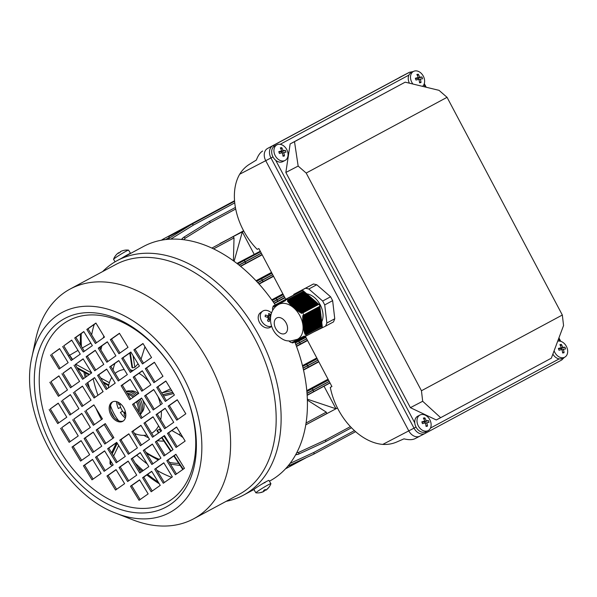 <?xml version="1.0" encoding="UTF-8"?>
<svg xmlns="http://www.w3.org/2000/svg" width="597" height="597" viewBox="0 0 597 597"><rect width="100%" height="100%" fill="white"/><g stroke="black" fill="none" stroke-linecap="round" stroke-linejoin="round"><path stroke-width="0.9" d="M94.259 324.395A104.475 70.043 -118.3 0 0 91.654 334.85M90.587 342.708A104.475 70.043 -118.3 0 0 90.535 343.282M93.184 378.729A104.475 70.043 -118.3 0 0 97.938 395.289M136.773 455.22A104.475 70.043 -118.3 0 0 147.123 463.832M156.936 470.332A104.475 70.043 -118.3 0 0 171.697 477.331M125.803 414.46A12.321 8.261 61.7 0 1 124.915 413.669L124.206 412.982A10.119 6.783 61.7 0 1 120.101 405.341A10.119 6.783 61.7 0 1 120.027 404.923A10.119 6.783 61.7 0 1 119.893 403.303M120.101 405.341L119.915 404.37A12.321 8.261 61.7 0 1 119.833 403.856A12.321 8.261 61.7 0 1 119.743 403.199M127.825 394.199A12.321 8.261 61.7 0 1 133.094 397.333M136.422 401.878A12.321 8.261 61.7 0 1 138.146 407.117A12.321 8.261 61.7 0 1 138.153 411.139M127.258 393.259A12.321 8.261 61.7 0 1 134.258 396.512M137.631 401.027A12.321 8.261 61.7 0 1 139.437 406.423A12.321 8.261 61.7 0 1 138.914 412.378M125.795 414.408L124.661 413.4A10.119 6.783 61.7 0 1 124.206 412.982M133.855 403.691A10.119 6.783 61.7 0 1 134.385 404.953M125.504 412.243L124.46 412.057L124.661 413.4M119.96 404.579A1.649 1.104 61.7 0 1 118.475 403.997A1.649 1.104 61.7 0 1 118.027 402.162M125.736 416.31A1.649 1.104 61.7 0 1 124.288 415.027A1.649 1.104 61.7 0 1 124.572 413.333M126.333 391.744A13.746 9.216 61.7 0 1 135.541 395.617M138.885 400.147A13.746 9.216 61.7 0 1 139.914 414.027M126.146 391.438A13.746 9.216 61.7 0 1 136.84 394.699M140.228 399.199A13.746 9.216 61.7 0 1 140.302 414.661M120.631 407.326L118.34 408.52A18.477 12.388 61.7 0 1 116.445 401.587M125.318 418.101A18.477 12.388 61.7 0 1 120.4 412.408L122.661 411.199M120.4 412.408L122.676 411.221M268.292 487.876L268.322 487.839A14.261 14.238 141 0 1 265.732 490.204L265.799 490.294A14.261 14.238 -39 0 0 268.396 487.936L268.404 487.928A14.298 14.298 0 0 0 270.911 483.697A8.798 0.53 148.6 0 0 270.911 483.652L268.941 480.421A8.798 0.53 148.6 0 0 268.941 480.421A8.798 0.53 148.6 0 0 261.128 484.57A8.798 0.53 148.6 0 0 253.919 489.577A8.798 0.53 148.6 0 0 253.919 489.585L255.889 492.809A8.798 0.53 148.6 0 0 255.889 492.816A8.798 0.53 148.6 0 0 255.934 492.831A14.298 14.298 0 0 0 260.852 492.532A14.261 14.238 -39 0 0 264.15 491.309L263.934 490.898A13.985 12.507 149.5 0 0 264.777 490.421A13.985 12.507 149.5 0 0 265.538 489.921M270.911 483.652L270.911 483.652A8.798 0.53 148.6 0 0 263.068 487.816A8.798 0.53 148.6 0 0 255.889 492.809M265.732 490.204L265.255 489.473A13.985 11.671 147.9 0 1 264.441 490.003A13.985 11.671 147.9 0 1 263.598 490.48L264.075 491.212A14.261 14.238 141 0 1 260.785 492.443A13.985 0.515 88.6 0 0 260.852 492.532A13.985 0.515 88.6 0 0 260.859 492.532L260.859 492.421M263.62 490.473L264.075 491.212M263.658 490.45L263.934 490.898M263.635 490.465L264.15 491.309M420.004 415.019L417.743 416.191A8.798 6.53 62.5 0 0 415.602 426.139A8.798 6.53 62.5 0 0 424.512 432.265A8.798 6.53 62.5 0 0 425.862 431.803L428.116 430.631A8.798 6.53 62.5 0 0 430.594 421.572A8.798 6.53 62.5 0 0 421.348 414.549A8.798 6.53 62.5 0 0 420.004 415.019A8.798 6.53 62.5 0 0 417.527 424.079A8.798 6.53 62.5 0 0 426.765 431.094A8.798 6.53 62.5 0 0 428.116 430.631M421.848 421.833A13.985 2.739 73.5 0 1 422.146 422.736A13.985 2.739 73.5 0 1 422.445 423.654A14.261 2.067 -18.1 0 1 425.4 422.952A14.261 9.336 79.1 0 1 426.064 426.407A13.985 3.433 1.8 0 0 427.504 426.131A14.261 9.336 -100.9 0 0 426.84 422.683A14.261 2.067 -18.1 0 1 428.997 422.392A13.985 13.119 -84.8 0 0 428.728 421.475A13.985 13.119 -84.8 0 0 428.4 420.579A14.261 2.067 161.9 0 0 426.243 420.863A14.261 9.336 -100.9 0 0 424.78 417.825A13.985 6.94 139.5 0 0 423.348 418.101A14.261 9.336 79.1 0 1 424.803 421.139A14.261 2.067 161.9 0 0 421.848 421.833M423.661 421.728L423.795 422.131L426.243 420.863M423.795 422.131L428.4 420.579M424.877 421.922L425.228 422.989M425.512 423.37L426.84 422.683M425.967 425.668L427.504 426.131M422.057 422.467L424.803 421.139M424.027 419.363L424.78 417.825M276.941 144.825L274.687 145.996A8.798 6.53 62.5 0 0 272.545 155.951A8.798 6.53 62.5 0 0 281.456 162.078A8.798 6.53 62.5 0 0 282.799 161.615L285.06 160.444A8.798 6.53 62.5 0 0 287.53 151.384A8.798 6.53 62.5 0 0 278.292 144.362A8.798 6.53 62.5 0 0 276.941 144.825A8.798 6.53 62.5 0 0 274.471 153.884A8.798 6.53 62.5 0 0 283.709 160.906A8.798 6.53 62.5 0 0 285.06 160.444M278.792 151.645A13.985 2.739 73.5 0 1 279.09 152.548A13.985 2.739 73.5 0 1 279.389 153.466A14.261 2.067 -18.1 0 1 282.344 152.765A14.261 9.336 79.1 0 1 283.008 156.213A13.985 3.433 1.8 0 0 284.441 155.936A14.261 9.336 -100.9 0 0 283.776 152.489A14.261 2.067 -18.1 0 1 285.941 152.205A13.985 13.119 -84.8 0 0 285.672 151.287A13.985 13.119 -84.8 0 0 285.344 150.384A14.261 2.067 161.9 0 0 283.179 150.668A14.261 9.336 -100.9 0 0 281.724 147.638A13.985 6.94 139.5 0 0 280.284 147.914A14.261 9.336 79.1 0 1 281.747 150.944A14.261 2.067 161.9 0 0 278.792 151.645M280.605 151.541L280.739 151.944L283.179 150.668M280.739 151.944L285.344 150.384M281.821 151.735L282.172 152.802M282.456 153.183L283.776 152.489M282.911 155.474L284.441 155.936M279 152.272L281.747 150.944M280.971 149.168L281.724 147.638M159.265 483.749A128.668 86.259 61.7 0 1 146.825 474.936M142.317 471.212A128.668 86.259 61.7 0 1 137.608 467.011M112.923 438.325A128.668 86.259 61.7 0 1 104.236 424.534M101.497 419.579A128.668 86.259 61.7 0 1 95.871 408.132M86.864 383.759A128.668 86.259 61.7 0 1 86.729 383.281M85.17 377.483A128.668 86.259 61.7 0 1 83.916 372.118M80.453 344.85A128.668 86.259 61.7 0 1 80.513 334.066M158.332 482.227A131.422 88.102 61.7 0 1 147.668 474.339M143.22 470.578A131.422 88.102 61.7 0 1 135.213 463.078M110.796 432.616A131.422 88.102 61.7 0 1 105.9 424.586M89.669 388.363A131.422 88.102 61.7 0 1 87.849 382.49M86.266 376.714A131.422 88.102 61.7 0 1 85.341 372.901M81.431 346.461A131.422 88.102 61.7 0 1 81.237 333.566M102.654 271.56A133.183 89.289 61.7 0 1 111.109 264.381A133.183 89.289 61.7 0 1 117.243 260.59A133.183 89.289 61.7 0 1 256.337 330.925A133.183 89.289 61.7 0 1 249.501 491.413A133.183 89.289 61.7 0 1 243.367 495.204A133.183 89.289 61.7 0 1 226.166 501.331M267.12 481.145L261.382 484.413M117.243 260.59L143.549 246.449A133.183 89.289 61.7 0 1 275.277 304.91M294.784 341.917A133.183 89.289 61.7 0 1 275.807 477.272A133.183 89.289 61.7 0 1 269.672 481.063L269.419 481.197M32.044 356.513L35.626 339.603A130.43 87.446 61.7 0 1 64.095 292.769A130.43 87.446 61.7 0 1 70.103 289.06L115.676 264.561A130.43 87.446 61.7 0 1 251.897 333.439A130.43 87.446 61.7 0 1 245.195 490.615A130.43 87.446 61.7 0 1 239.188 494.331L193.622 518.823A130.43 87.446 61.7 0 1 132.437 519.696L116.363 513.368C62.543 494.137 18.395 412.005 32.044 356.513A113.602 76.162 61.7 0 1 56.842 315.716A113.602 76.162 61.7 0 1 178.384 368.536A113.602 76.162 61.7 0 1 174.884 509.368A113.602 76.162 61.7 0 1 116.363 513.368M70.103 289.06A130.43 87.446 61.7 0 1 206.331 357.939A130.43 87.446 61.7 0 1 199.629 515.114A130.43 87.446 61.7 0 1 193.622 518.823M171.197 499.779A103.378 69.304 61.7 0 1 60.588 451.72A103.378 69.304 61.7 0 1 63.782 323.559A103.378 69.304 61.7 0 1 174.391 371.618A103.378 69.304 61.7 0 1 171.197 499.779M123.251 421.004A11 7.373 61.7 0 1 112.146 414.542A11 7.373 61.7 0 1 112.878 401.714M123.198 421.042A11 7.373 61.7 0 1 122.698 421.355A11 7.373 61.7 0 1 111.206 415.549A11 7.373 61.7 0 1 111.773 402.296A11 7.373 61.7 0 1 112.281 401.982A11 7.373 61.7 0 1 123.766 407.788A11 7.373 61.7 0 1 123.198 421.042M60.148 368.304L51.655 354.379L59.67 348.745M72.252 359.79L63.76 345.857L71.774 340.223M59.469 395.572L50.976 381.647L58.991 376.013M71.573 387.057L63.088 373.125L71.095 367.491M83.677 378.535L75.192 364.61L83.199 358.969M58.79 422.848L50.297 408.915L58.312 403.281M70.894 414.325L62.409 400.393L70.416 394.759M82.998 405.803L74.513 391.878L82.52 386.237M95.11 397.281L86.617 383.356L94.632 377.714M70.215 441.593L61.73 427.661L69.737 422.027M82.326 433.071L73.834 419.146L81.849 413.505M94.43 424.549L85.938 410.624L93.953 404.982M93.072 479.085L84.58 465.16L92.595 459.518M81.647 460.339L73.155 446.414L81.17 440.773M116.609 489.309L108.117 475.384L116.131 469.749M105.176 470.563L96.692 456.638L104.699 450.996M93.751 451.817L85.259 437.892L93.274 432.25M140.138 499.54L131.653 485.615L139.661 479.973M128.713 480.794L120.221 466.861L128.236 461.227M117.281 462.041L108.796 448.116L116.803 442.481M105.856 443.295L97.371 429.37L105.378 423.728M152.242 491.018L143.758 477.093L151.765 471.451M140.817 472.272L132.333 458.347L140.34 452.705M129.392 453.526L120.9 439.593L128.915 433.959M176.458 473.973L167.966 460.048L175.981 454.414M164.354 482.495L155.862 468.57L163.876 462.929M177.137 446.705L168.645 432.78L176.66 427.139M165.033 455.227L156.541 441.302L164.556 435.661M152.922 463.75L144.437 449.825L152.444 444.183M177.816 419.437L169.324 405.512L177.339 399.871M165.712 427.959L157.22 414.034L165.235 408.393M153.601 436.482L145.116 422.557L153.123 416.915M141.496 445.004L133.004 431.079L141.019 425.437M143.534 363.2L135.041 349.267L143.056 343.633M154.959 381.946L146.474 368.021L154.481 362.379M166.391 400.691L157.899 386.766L165.906 381.125M119.997 352.969L111.512 339.044L119.519 333.402M131.43 371.715L122.937 357.79L130.952 352.155M142.855 390.468L134.362 376.535L142.377 370.901M96.468 342.745L87.975 328.82L95.99 323.178M107.893 361.491L99.4 347.566L107.415 341.924M119.318 380.237L110.833 366.312L118.84 360.67M130.75 398.99L122.258 385.058L130.273 379.423M84.356 351.267L75.871 337.342L83.879 331.701M154.28 409.214L145.795 395.289L153.802 389.647M95.789 370.013L87.296 356.088L95.311 350.446M142.176 417.736L133.683 403.811L141.698 398.169M107.214 388.759L98.721 374.834L106.736 369.192M50.506 354.999L59.081 369.058L68.155 362.67L59.588 348.611L51.655 354.379M62.61 346.476L71.185 360.536L80.267 354.148L71.692 340.089L63.76 345.857M49.827 382.267L58.402 396.326L67.476 389.938L58.909 375.879L50.976 381.647M61.931 373.744L70.506 387.804L79.588 381.416L71.013 367.356L63.088 373.125M74.043 365.222L82.61 379.289L91.692 372.894L83.117 358.834L75.192 364.61M49.148 409.535L57.722 423.594L66.797 417.206L58.23 403.147L50.297 408.915M61.26 401.012L69.827 415.072L78.908 408.684L70.334 394.624L62.409 400.393M73.364 392.49L81.931 406.557L91.013 400.162L82.446 386.102L74.513 391.878M85.468 383.975L94.042 398.035L103.117 391.639L94.55 377.58L86.617 383.356M60.581 428.28L69.148 442.34L78.229 435.952L69.655 421.892L61.73 427.661M72.685 419.758L81.252 433.825L90.334 427.43L81.767 413.37L73.834 419.146M84.789 411.243L93.363 425.303L102.438 418.907L93.871 404.848L85.938 410.624M92.005 479.839L101.08 473.451L92.513 459.384L83.431 465.779L92.005 479.839M80.573 461.093L89.654 454.698L81.088 440.638L72.006 447.034L80.573 461.093M115.534 490.062L124.616 483.674L116.049 469.615L106.967 476.003L115.534 490.062M104.109 471.317L113.191 464.929L104.617 450.869L95.542 457.257L104.109 471.317M92.684 452.571L101.759 446.175L93.192 432.116L84.11 438.511L92.684 452.571M139.071 500.293L148.153 493.898L139.579 479.839L130.497 486.227L139.071 500.293M127.646 481.54L136.72 475.152L128.154 461.093L119.072 467.481L127.646 481.54M116.214 462.794L125.295 456.406L116.728 442.347L107.647 448.735L116.214 462.794M104.788 444.049L113.87 437.661L105.296 423.594L96.214 429.989L104.788 444.049M151.175 491.771L160.257 485.376L151.683 471.317L142.608 477.712L151.175 491.771M139.75 473.025L148.832 466.63L140.258 452.571L131.176 458.959L139.75 473.025M128.325 454.272L137.4 447.884L128.833 433.825L119.751 440.213L128.325 454.272M184.473 468.339L175.899 454.28L166.817 460.668L175.391 474.727L184.473 468.339M172.361 476.861L163.794 462.794L154.713 469.19L163.287 483.249L172.361 476.861M185.145 441.071L176.578 427.012L167.496 433.4L176.07 447.459L185.145 441.071M173.04 449.593L164.474 435.526L155.392 441.922L163.959 455.981L173.04 449.593M160.936 458.108L152.362 444.049L143.287 450.444L151.854 464.503L160.936 458.108M185.824 413.803L177.257 399.744L168.175 406.132L176.749 420.191L185.824 413.803M173.72 422.325L165.153 408.258L156.071 414.654L164.638 428.713L173.72 422.325M161.615 430.84L153.041 416.781L143.967 423.176L152.534 437.235L161.615 430.84M149.511 439.362L140.937 425.303L131.855 431.691L140.429 445.758L149.511 439.362M142.974 343.499L133.892 349.887L142.467 363.946L151.541 357.558L142.974 343.499M154.399 362.245L145.325 368.633L153.892 382.699L162.974 376.304L154.399 362.245M174.399 395.05L165.832 380.99L156.75 387.386L165.317 401.445L174.399 395.05M119.437 333.275L110.363 339.663L118.93 353.722L128.012 347.335L119.437 333.275M130.87 352.021L121.788 358.409L130.355 372.468L139.437 366.08L130.87 352.021M142.295 370.767L133.213 377.155L141.787 391.214L150.862 384.826L142.295 370.767M95.908 323.044L86.826 329.44L95.393 343.499L104.475 337.104L95.908 323.044M107.333 341.79L98.251 348.185L106.826 362.245L115.9 355.857L107.333 341.79M118.758 360.543L109.684 366.931L118.251 380.99L127.333 374.603L118.758 360.543M130.191 379.289L121.109 385.677L129.676 399.736L138.758 393.348L130.191 379.289M83.796 331.566L74.722 337.954L83.289 352.021L92.371 345.626L83.796 331.566M162.294 403.572L153.72 389.513L144.646 395.908L153.213 409.967L162.294 403.572M95.229 350.312L86.147 356.707L94.722 370.767L103.796 364.371L95.229 350.312M150.19 412.094L141.616 398.035L132.534 404.423L141.108 418.49L150.19 412.094M106.654 369.058L97.572 375.453L106.147 389.513L115.228 383.125L106.654 369.058M98.721 374.834L97.572 375.453M133.683 403.811L132.534 404.423M87.296 356.088L86.147 356.707M145.795 395.289L144.646 395.908M75.871 337.342L74.722 337.954M122.258 385.058L121.109 385.677M110.833 366.312L109.684 366.931M99.4 347.566L98.251 348.185M87.975 328.82L86.826 329.44M134.362 376.535L133.213 377.155M122.937 357.79L121.788 358.409M111.512 339.044L110.363 339.663M157.899 386.766L156.75 387.386M146.474 368.021L145.325 368.633M135.041 349.267L133.892 349.887M133.004 431.079L131.855 431.691M145.116 422.557L143.967 423.176M157.22 414.034L156.071 414.654M169.324 405.512L168.175 406.132M144.437 449.825L143.287 450.444M156.541 441.302L155.392 441.922M168.645 432.78L167.496 433.4M155.862 468.57L154.713 469.19M167.966 460.048L166.817 460.668M120.9 439.593L119.751 440.213M132.333 458.347L131.176 458.959M143.758 477.093L142.608 477.712M97.371 429.37L96.214 429.989M108.796 448.116L107.647 448.735M120.221 466.861L119.072 467.481M131.653 485.615L130.497 486.227M85.259 437.892L84.11 438.511M96.692 456.638L95.542 457.257M108.117 475.384L106.967 476.003M73.155 446.414L72.006 447.034M84.58 465.16L83.431 465.779M552.859 354.118A8.798 6.53 62.5 0 0 561.076 358.857A8.798 6.53 62.5 0 0 562.419 358.394L564.672 357.222A8.798 6.53 62.5 0 0 567.15 348.163A8.798 6.53 62.5 0 0 557.911 341.141A8.798 6.53 62.5 0 0 557.702 341.185M554.12 350.76A8.798 6.53 62.5 0 0 563.329 357.685A8.798 6.53 62.5 0 0 564.672 357.222M558.404 348.424A13.985 2.739 73.5 0 1 558.71 349.327A13.985 2.739 73.5 0 1 559.001 350.245A14.261 2.067 -18.1 0 1 561.956 349.543A14.261 9.336 79.1 0 1 562.628 352.991A13.985 3.433 1.8 0 0 564.061 352.715A14.261 9.336 -100.9 0 0 563.396 349.267A14.261 2.067 -18.1 0 1 565.56 348.984A13.985 13.119 -84.8 0 0 565.292 348.066A13.985 13.119 -84.8 0 0 564.963 347.163A14.261 2.067 161.9 0 0 562.799 347.447A14.261 9.336 -100.9 0 0 561.344 344.417A13.985 6.94 139.5 0 0 559.904 344.685A14.261 9.336 79.1 0 1 561.367 347.723A14.261 2.067 161.9 0 0 558.404 348.424M560.225 348.32L560.352 348.723L562.799 347.447M560.352 348.723L564.963 347.163M561.434 348.514L561.784 349.581M562.068 349.961L563.396 349.267M562.531 352.252L564.061 352.715M558.62 349.051L561.367 347.723M560.59 345.947L561.344 344.417M419.758 436.213L414.952 438.705C412.34 439.952 408.684 439.996 403.975 438.847L396.818 441.967C392.475 443.869 387.789 444.683 382.752 444.407A56.088 37.604 61.7 0 1 330.305 387.386L331.925 386.543L305.38 336.402M382.752 444.407L408.788 430.87A9.895 7.343 62.5 0 0 419.825 436.176A9.895 7.343 -117.5 0 1 408.788 430.87L265.732 160.683A9.895 7.343 -117.5 0 1 267.568 148.459L404.132 75.05A9.895 7.343 -117.5 0 1 404.199 75.013A9.895 7.343 62.5 0 0 404.132 75.05L267.568 148.459A9.895 7.343 62.5 0 0 265.732 160.683L239.695 174.212C242.315 169.958 245.651 166.593 249.703 164.115L256.359 160.048C258.061 155.526 260.15 152.511 262.635 151.026M285.732 299.291L258.852 248.531L257.232 249.374A56.088 37.604 61.7 0 1 239.695 174.212M414.952 438.705L419.825 436.176A9.895 7.343 62.5 0 0 419.892 436.146A9.895 7.343 -117.5 0 1 419.825 436.176L425.057 433.459A9.895 7.343 -117.5 0 1 414.027 428.153L270.971 157.966A9.895 7.343 -117.5 0 1 272.807 145.743L409.363 72.327A9.895 7.343 -117.5 0 1 409.43 72.289L404.199 75.013A9.895 7.343 -117.5 0 1 404.266 74.976M331.917 386.52L330.305 387.386M416.049 427.086L408.788 430.87L265.732 160.683L272.993 156.899M274.456 146.131A2.201 1.478 61.7 0 0 272.807 145.743L409.363 72.327A2.201 1.478 61.7 0 1 411.02 72.715M440.653 417.684L436.288 419.96L410.385 407.661L285.851 172.458L290.142 143.937L405.191 82.162L439.026 90.341L447.056 97.318L562.329 315.022L563.561 325.537L551.337 358.185L440.653 417.684L422.683 401.266L421.452 390.751L306.186 173.048L298.157 166.07L294.508 141.668L405.191 82.162M290.142 143.937L294.508 141.668M410.385 407.661L422.683 401.266M285.851 172.458L298.157 166.07M447.056 97.318L306.186 173.048M421.452 390.751L562.329 315.022M278.829 303.119L295.903 293.94L278.829 303.119L279.008 303.888A20.141 13.507 61.7 0 1 279.545 303.649L279.359 302.843L296.948 293.403L279.903 302.56L280.105 303.448A20.141 13.507 61.7 0 1 280.142 303.433L280.657 303.164L280.456 302.276L297.993 292.858L281.023 301.978L281.209 302.88L281.777 302.582L281.605 301.679L299.037 292.314L282.194 301.366L282.359 302.283L282.948 301.97L282.806 301.045L300.09 291.769L283.441 300.716L283.56 301.649L284.187 301.321L284.097 300.373L301.134 291.224L284.776 300.015L284.836 300.985L285.515 300.627L285.485 299.642L302.06 290.739A2.201 1.478 61.7 0 1 303.709 291.127L304.186 291.537L288.015 300.231L287.388 301.06L287.851 301.679L288.441 300.873L304.798 292.075L305.418 292.612L288.903 301.492L288.336 302.291L288.851 302.88L289.388 302.097L306.037 293.149L306.657 293.687L289.903 302.694L289.381 303.463L289.933 304.037L290.433 303.283L307.276 294.224L307.895 294.761L290.978 303.858L290.493 304.604L291.067 305.171L291.537 304.425L308.515 295.299L309.127 295.836L292.112 304.985L291.657 305.724L292.209 306.239A20.141 13.507 61.7 0 1 292.254 306.268L292.702 305.537L309.746 296.373L310.365 296.91L293.299 306.089L292.896 306.754A20.141 13.507 61.7 0 1 293.523 307.261L310.985 297.448L311.604 297.985L294.142 307.798A20.141 13.507 61.7 0 1 294.746 308.365L295.157 307.701L312.224 298.522L312.835 299.06L295.791 308.224L295.343 308.955A20.141 13.507 61.7 0 1 295.381 308.992L295.985 309.485L296.44 308.746L313.455 299.597L314.074 300.134L297.105 309.261L296.634 310.007L297.291 310.522L297.776 309.768L314.694 300.672L315.313 301.209L298.47 310.268L297.97 311.03L298.657 311.53L299.172 310.753L315.932 301.746L316.552 302.283L299.903 311.238L299.358 312.015L300.082 312.5L300.649 311.701L317.164 302.821L317.805 304.216M297.366 339.35A19.798 13.268 -118.3 0 0 297.478 339.29A19.798 13.268 -118.3 0 0 299.836 315.649A19.798 13.268 -118.3 0 0 278.844 304.358A19.798 13.268 -118.3 0 0 278.732 304.418C267.68 310.246 268.381 326.865 277.157 335.215C284.896 341.73 286.776 340.588 290.336 341.088L297.478 339.29M288.821 340.902L290.478 342.245L292.776 342.947L292.209 342.26L293.336 342.663L295.403 341.603L294.754 340.954L296.351 341.111L295.724 340.447L296.194 340.2A20.141 13.507 61.7 0 0 296.224 340.193L296.843 340.857L298.91 339.775L298.358 339.171A20.141 13.507 61.7 0 1 297.851 339.477L298.381 340.051M298.91 339.775L300.007 339.2M300.575 338.909L301.149 338.603L300.507 337.962L299.94 338.253L300.575 338.909L300.015 339.208L299.388 338.544L298.873 338.812A20.141 13.507 61.7 0 1 298.843 338.835L299.455 339.492M301.157 338.611L302.358 337.977M302.992 337.648L303.642 337.305L302.918 336.701L302.291 337.029L302.992 337.648L302.366 337.977L301.679 337.35L301.089 337.656L301.754 338.298M303.649 337.305L305.037 336.574L304.246 336.007L303.575 336.357L304.328 336.954M305.045 336.574L305.634 336.268L305.992 334.186L322.164 325.492L322.231 326.111A2.201 1.478 61.7 0 1 321.626 327.671A2.201 1.478 61.7 0 1 321.611 327.678L305.649 336.253M303.813 315.567L302.88 312.91L302.231 312.589L318.402 303.895L318.88 304.313A2.201 1.478 61.7 0 1 319.91 306.254L319.977 306.88L303.813 315.567L302.769 315.619L302.709 316.514L303.716 316.485L303.649 317.373L302.679 317.395L302.664 318.261L303.619 318.253L303.604 319.119L302.672 319.111L302.701 319.962L303.612 319.977L303.634 320.828L302.739 320.798L302.791 321.634L303.672 321.664L303.724 322.499L302.851 322.462L302.918 323.231A20.141 13.507 61.7 0 1 302.933 323.283L303.791 323.328L303.866 324.141L303.082 324.104A20.141 13.507 61.7 0 1 303.209 324.917L303.948 324.962L304.045 325.768L303.298 325.731A20.141 13.507 61.7 0 1 303.366 326.537L304.149 326.574L304.261 327.372L303.403 327.328A20.141 13.507 61.7 0 1 303.403 327.38L304.522 328.947L303.642 328.917L303.783 329.701L304.679 329.731L304.843 330.499L303.933 330.484L304.097 331.253L305.022 331.26L305.231 332.014L304.276 332.014L304.477 332.768L305.455 332.753L305.709 333.477L304.701 333.514L304.948 334.238L305.992 334.186M300.649 311.701L301.425 312.156L300.828 312.97L301.604 313.418L302.231 312.589M299.903 311.238L299.172 310.753M298.47 310.268L297.776 309.768M297.105 309.261L296.44 308.746M295.791 308.224L295.157 307.701M294.53 307.164L293.911 306.627M293.299 306.089L292.702 305.537M292.112 304.985L291.537 304.425M290.978 303.858L290.433 303.283M289.903 302.694L289.388 302.097M288.903 301.492L288.441 300.873M288.015 300.231L287.709 299.724L285.485 299.642M284.776 300.015L284.097 300.373M283.441 300.716L282.806 301.045M282.194 301.366L281.605 301.679M281.023 301.978L280.456 302.276M279.903 302.56L279.359 302.843M321.522 322.193A17.597 11.798 -118.3 0 0 320.231 304.851A17.597 11.798 -118.3 0 0 306.604 293.821M303.716 316.485L320.074 307.686L320.171 308.492L303.649 317.373M303.619 318.253L320.268 309.306L320.358 310.112L303.604 319.119M303.612 319.977L320.455 310.925L320.552 311.731L303.634 320.828M303.672 321.664L320.641 312.544L320.738 313.35L303.724 322.499M303.791 323.328L320.835 314.164L320.925 314.97L303.866 324.141M303.948 324.962L321.022 315.783L321.119 316.589L304.045 325.768M304.149 326.574L321.216 317.395L321.305 318.208L304.261 327.372M304.388 328.163L321.402 319.014L321.499 319.828L304.522 328.947M304.679 329.731L321.589 320.634L321.686 321.447L304.843 330.499M305.022 331.26L321.783 322.253L321.88 323.067L305.231 332.014M296.351 341.111L296.836 340.85M295.403 341.603L295.858 341.35M289.202 297.425L273.21 306.022L289.217 297.418A2.201 1.478 61.7 0 1 289.217 297.418A2.201 1.478 61.7 0 1 289.202 297.425L273.217 306.015L272.501 308.291L272.687 310.418M273.784 305.731L290.664 296.664L273.784 305.731L273.478 306.88L273.844 306.686M274.538 305.343L291.717 296.119L274.538 305.343L274.239 306.492L274.657 306.268M275.389 304.903L292.761 295.575L275.389 304.903L275.553 305.813L275.098 306.052L275.553 305.806M276.314 304.425L293.806 295.03L276.314 304.425L276.501 305.328L276.023 305.574L276.501 305.313M277.284 303.925L294.851 294.485L277.284 303.925L277.493 304.806A20.141 13.507 61.7 0 0 277.463 304.828L277.486 304.806M304.201 292.396L304.186 291.537M305.44 293.47L305.418 292.612M306.679 294.545L306.657 293.687M307.918 295.619L307.895 294.761M309.149 296.694L309.127 295.836M310.388 297.769L310.365 296.91M311.627 298.843L311.604 297.985M312.858 299.918L312.835 299.06M314.097 300.992L314.074 300.134M315.335 302.067L315.313 301.209M316.567 303.142L316.552 302.283M320.074 307.686L319.38 307.201M320.268 309.306L319.567 308.821M320.455 310.925L319.753 310.44M320.641 312.544L319.947 312.059M320.835 314.164L320.134 313.679M321.022 315.783L320.328 315.298M321.216 317.395L320.514 316.91M321.402 319.014L320.701 318.529M321.589 320.634L320.895 320.149M321.783 322.253L321.082 321.768M305.455 332.753L321.97 323.873L321.276 323.387M321.97 323.873L322.067 324.686L305.709 333.477M322.164 325.492L321.462 325.007M293.493 295.194L293.836 294.321L305.552 288.232L308.843 289L322.678 301.022L324.731 304.91L326.857 323.014L325.619 326.134L313.38 332.104M325.619 326.134L333.522 321.887L334.76 318.768L326.857 323.014M324.731 304.91L332.641 300.657L334.76 318.768M322.678 301.022L330.581 296.769L332.641 300.657M308.843 289L316.753 284.747L330.581 296.769M305.552 288.232L313.455 283.985L316.753 284.747M293.836 294.321L313.455 283.985M301.425 312.156L317.783 303.358M277.792 303.664L277.978 304.463A20.141 13.507 61.7 0 1 278.486 304.157L278.299 303.395M276.792 304.179L276.993 305.067M275.844 304.671L276.023 305.574M274.956 305.127L275.098 306.052M274.15 305.545L274.239 306.492M273.448 305.903L273.478 306.88M294.097 342.275L292.978 341.865L293.702 342.477M294.948 341.835L294.284 341.193L293.828 341.424L294.515 342.059M297.858 340.327L297.328 339.753A20.141 13.507 61.7 0 1 296.784 339.992L297.343 340.596M280.142 303.433L280.65 303.157M284.836 300.985L285.515 300.619M283.56 301.649L284.187 301.313M282.359 302.283L282.948 301.963M281.209 302.88L281.777 302.575M303.515 328.126L320.746 318.865M303.366 326.484L320.552 317.246M303.194 324.858L320.365 315.626M302.925 323.275L320.171 314.007M304.948 334.238L321.499 325.335M304.477 332.768L321.313 323.723M304.097 331.253L321.119 322.104M303.783 329.701L320.932 320.485M302.791 321.634L319.985 312.388M302.701 319.962L319.798 310.768M302.664 318.261L319.604 309.149M302.709 316.514L319.417 307.53M295.343 308.955L312.589 299.687M294.187 307.843L311.358 298.612M292.926 306.776L310.119 297.537M291.657 305.724L308.88 296.463M300.828 312.97L317.537 303.985M299.358 312.015L316.298 302.91M297.97 311.03L315.067 301.836M296.634 310.007L313.828 300.761M290.493 304.604L307.649 295.388M289.381 303.463L306.41 294.314M288.336 302.291L305.171 293.239M287.388 301.06L303.933 292.164M243.695 230.935L241.569 232.099L243.733 230.994M336.745 408.221L335.783 408.714M172.018 234.979L178.525 231.561L172.018 234.979M189.965 225.36L168.809 236.703L189.547 225.621M305.507 336.648L294.948 342.327M284.926 297.769L274.307 303.485M236.972 263.434L260.277 251.225M243.621 230.785L219.95 243.748M219.957 243.501L233.173 236.636L234.024 237.904L233.412 260.785M211.898 248.076L233.106 236.673M330.037 382.968L307.142 395.356M307.358 400.087L326.268 412.131L326.835 413.52L305.746 424.855L335.969 408.773L307.328 399.177M316.791 357.961L302.463 365.662M307.559 340.529L296.522 346.461M271.501 272.411L256.016 280.732M262.173 254.8L240.651 266.366M282.859 293.873L271.754 299.843M273.568 276.321L259.105 284.09M328.044 379.207L306.776 390.632M318.843 361.827L303.507 370.073M337.454 407.975L335.969 408.773L324.014 386.207M233.173 236.636L242.315 231.89L254.262 254.456M243.785 231.099L242.315 231.89L234.099 261.277M317.932 360.103L303.037 368.028M303.089 368.23L317.977 360.2M306.627 338.76L295.791 344.514M295.866 344.715L306.686 338.872M329.216 381.423L306.992 393.251M307.015 393.468L329.253 381.49M296.694 452.795L298.59 452.422L325.529 439.996A1.537 1.03 65.2 0 1 325.275 441.832L298.336 454.25L295.687 454.683M295.657 454.742L298.254 454.295L325.238 441.847A1.537 1.03 65.2 0 1 325.208 441.862A1.537 1.03 65.2 0 1 325.178 441.877M181.645 239.464L183.518 237.405L208.763 221.771L183.436 237.442L181.578 239.457M261.292 253.135L238.979 265.016M239.151 265.15L261.329 253.203M272.65 274.583L257.695 282.538M257.837 282.694L272.695 274.68M283.985 296L273.12 301.769M273.239 301.948L284.045 296.112M304.895 458.265L301.903 459.877M301.821 459.683L290.254 466.078L289.739 465.257M235.412 207.443L208.763 221.771A1.537 1.03 -118.3 0 0 208.719 221.793A1.537 1.142 -117.5 0 1 208.771 221.763L235.412 207.443L208.771 221.763A1.537 1.03 -118.3 0 0 208.763 221.771A1.537 1.03 58.2 0 1 210.428 222.606L185.189 238.233L183.764 239.71M234.755 202.868L193.398 225.099A1.537 1.03 -118.3 0 0 191.779 224.248A1.537 1.142 -117.5 0 0 191.734 224.271A1.537 1.03 -118.3 0 0 191.727 224.271A1.537 1.142 -117.5 0 1 191.741 224.271L167.332 239.375L191.734 224.271L234.599 201.226L191.741 224.271A1.537 1.03 58.2 0 1 193.398 225.099L170.735 239.136M234.599 201.226L191.727 224.271A1.537 1.03 -121.8 0 0 191.652 224.323A1.537 1.03 -121.8 0 0 191.607 224.345M161.369 240.21L162.944 239.233A1.537 1.03 58.2 0 1 164.369 239.718M234.561 200.734L162.944 239.233A1.537 1.03 -118.3 0 0 162.899 239.255A1.537 1.142 -117.5 0 1 162.951 239.225L234.561 200.734L162.951 239.225A1.537 1.03 -118.3 0 0 162.944 239.233L162.906 239.255A1.537 1.03 -121.8 0 0 162.862 239.278A1.537 1.03 -121.8 0 0 162.817 239.307M290.045 463.399L313.776 452.459A1.537 1.03 65.2 0 1 313.522 454.287L287.896 466.1L313.477 454.31A1.537 1.03 65.2 0 1 313.447 454.324A1.537 1.03 65.2 0 1 313.418 454.332M271.493 312.977A8.798 6.507 54.9 0 0 268.762 311.067A8.798 6.507 54.9 0 0 262.561 311.231L260.479 312.694A8.798 6.507 54.9 0 0 258.531 320.074A8.798 6.507 54.9 0 0 264.411 327.246A8.798 6.507 54.9 0 0 270.605 327.089L271.68 326.328M262.561 311.231A8.798 6.507 54.9 0 0 260.367 315A8.798 6.507 54.9 0 0 266.493 325.775A8.798 6.507 54.9 0 0 271.628 326.186M270.56 317.052A14.261 7.612 -171.2 0 0 270.18 316.843A14.261 5.851 -64.8 0 0 270.254 314.216A13.985 11.634 162.8 0 0 268.657 313.462A14.261 5.851 115.2 0 1 268.583 316.089A14.261 7.612 -171.2 0 0 265.374 315.007L265.12 316.626A14.261 7.612 8.8 0 1 268.337 317.708A14.261 5.851 115.2 0 1 267.523 320.85A13.985 1.291 22.9 0 1 269.12 321.604A14.261 5.851 -64.8 0 0 269.934 318.462A14.261 7.612 8.8 0 1 270.448 318.746M265.172 316.641L265.374 315.007M267.008 317.201L268.583 316.089M267.434 316.903L268.105 317.216L270.254 314.216M268.105 317.216L268.046 317.589M268.232 318.216L270.18 316.843M268.157 318.552L269.172 318.992M267.792 319.97L269.934 318.462M130.295 391.02A12.321 8.261 61.7 0 1 132.997 390.975A12.321 8.261 61.7 0 1 138.258 393.699M138.064 363.827L134.847 367.282L132.609 367.894A35.559 23.843 -118.3 0 0 132.579 367.886A35.559 23.843 -118.3 0 0 132.549 367.886L132.333 366.834M146.855 435.012A35.193 23.596 61.7 0 1 139.72 435.012A35.193 23.596 61.7 0 1 134.459 433.452M118.654 420.795A35.193 23.596 61.7 0 1 110.52 405.661M108.303 387.998A35.193 23.596 61.7 0 1 111.751 377.431M115.161 373.416A35.193 23.596 61.7 0 1 118.072 371.401A35.193 23.596 61.7 0 1 124.243 369.536M130.31 369.879A35.193 23.596 61.7 0 1 133.019 370.603M138.959 373.304A35.193 23.596 61.7 0 1 149.034 381.826M157.996 396.527A35.193 23.596 61.7 0 1 160.503 404.833M161.324 411.146A35.193 23.596 61.7 0 1 160.705 419.751M158.578 425.855A35.193 23.596 61.7 0 1 151.638 433.258M144.959 346.753L141.056 359.14M171.675 390.587L161.824 392.968L170.6 388.819M157.563 430.691L157.205 430.295A35.559 23.843 -118.3 0 0 157.25 430.265L160.489 428.997M171.846 430.527L179.167 434.676L183.04 437.608M135.534 433.87L135.519 435.198M142.541 399.55A12.321 8.261 61.7 0 1 141.795 412.348M69.043 355.603L77.983 350.409M82.334 347.939L90.841 343.111M75.61 365.297A1.649 0.851 -61.2 0 1 76.349 364.566L91.617 372.946M75.423 364.983A1.649 1.239 -35.9 0 1 76.349 364.566L75.976 364.051M112.452 465.481L110.758 464.406L110.721 460.884M110.161 463.959L111.199 464.951L110.109 463.25L110.467 464.123L110.549 460.6M121.452 258.337A8.798 0.53 -31.4 0 1 122.094 257.934A8.798 0.53 -31.4 0 1 130.556 253.389A8.798 0.53 -31.4 0 1 130.556 253.441M115.087 261.814L113.564 259.314A8.798 0.53 -31.4 0 1 113.564 259.27A8.798 0.53 -31.4 0 1 120.124 254.703A8.798 0.53 -31.4 0 1 128.534 250.136A8.798 0.53 -31.4 0 1 128.542 250.136A8.798 0.53 -31.4 0 1 128.586 250.158L130.556 253.389M116.034 255.091A14.261 14.179 92.2 0 1 118.609 252.718A14.261 1.284 58.3 0 0 118.587 253.27A13.985 12.462 -21.5 0 1 120.228 252.262A14.261 1.284 -121.7 0 1 120.251 251.703A14.261 14.179 92.2 0 1 123.519 250.471A13.985 1.507 -91.5 0 1 123.579 250.442A13.985 1.507 -91.5 0 1 123.624 250.442M119.109 252.912A14.261 1.284 58.3 0 0 118.818 252.725A14.261 14.179 -87.8 0 0 118.676 252.829M118.84 253.098L118.609 252.718M422.586 86.364A8.798 6.53 62.5 0 0 424.094 77.968A8.798 6.53 62.5 0 0 414.848 70.953A8.798 6.53 62.5 0 0 413.505 71.416A8.798 6.53 62.5 0 0 411.027 80.476A8.798 6.53 62.5 0 0 412.923 84.028M415.348 78.229A13.985 2.739 73.5 0 1 415.654 79.14A13.985 2.739 73.5 0 1 415.945 80.05A14.261 2.067 -18.1 0 1 418.9 79.356A14.261 9.336 79.1 0 1 419.564 82.804A13.985 3.433 1.8 0 0 421.004 82.528A14.261 9.336 -100.9 0 0 420.34 79.08A14.261 2.067 -18.1 0 1 422.504 78.797A13.985 13.119 -84.8 0 0 422.236 77.871A13.985 13.119 -84.8 0 0 421.907 76.976A14.261 2.067 161.9 0 0 419.743 77.259A14.261 9.336 -100.9 0 0 418.281 74.222A13.985 6.94 139.5 0 0 416.848 74.498A14.261 9.336 79.1 0 1 418.303 77.535A14.261 2.067 161.9 0 0 415.348 78.229M413.505 71.416L411.251 72.588A8.798 6.53 62.5 0 0 409.4 83.177M417.161 78.132L417.296 78.528L419.743 77.259M417.296 78.528L421.907 76.976M418.378 78.326L418.728 79.394M419.012 79.767L420.34 79.08M419.475 82.065L421.004 82.528M415.564 78.864L418.303 77.535M417.534 75.759L418.281 74.222M59.73 321.582A107.042 71.759 61.7 0 1 174.264 371.349A107.042 71.759 61.7 0 1 170.958 504.055A107.042 71.759 61.7 0 1 56.431 454.287A107.042 71.759 61.7 0 1 59.73 321.582M559.814 341.111L558.591 338.812M425.273 87.013L423.952 84.52M408.923 75.088L280.12 144.325M275.71 160.272L414.781 422.937M430.467 428.079L559.18 358.887M562.307 358.446A2.201 1.478 61.7 0 1 561.695 360.006A2.201 1.478 61.7 0 1 561.687 360.013L425.154 433.407A9.895 7.343 -117.5 0 1 425.057 433.459L425.139 433.415A2.201 1.478 61.7 0 1 425.124 433.422A2.201 1.478 61.7 0 0 425.743 431.862M419.892 436.146L424.989 433.497M285.03 333.492A8.798 5.895 -118.3 0 0 286.15 322.999A8.798 5.895 -118.3 0 0 276.799 317.94A8.798 5.895 -118.3 0 0 275.68 328.44A8.798 5.895 -118.3 0 0 285.03 333.492M287.709 299.724L303.709 291.127M302.88 312.91L318.88 304.313M303.91 314.858L319.91 306.254M306.239 334.716L322.231 326.111M286.06 299.343L302.06 290.739M237.636 263.956L260.568 251.762M235.711 209.01L210.428 222.606A1.537 1.03 -118.3 0 0 208.808 221.748A1.537 1.142 -117.5 0 0 208.763 221.771A1.537 1.537 0 0 0 208.681 221.815L183.391 237.472L181.466 239.442M234.024 237.904L213.607 248.882M329.962 382.834L307.127 395.147M325.343 441.795L351.476 427.75L325.335 441.802A1.537 1.142 -117.5 0 1 325.275 441.832A1.537 1.142 -117.5 0 1 325.238 441.847L325.313 441.81A1.537 1.537 0 0 0 325.335 441.802A1.537 1.142 -117.5 0 1 325.313 441.81A1.537 1.03 61.7 0 1 325.32 441.81A1.537 1.03 61.7 0 0 325.529 439.996L350.402 426.624M306.045 423.012L326.268 412.131M272.217 300.492L283.262 294.627M284.762 297.463L274.12 303.209M318.694 361.551L303.44 369.782M302.664 366.476L317.201 358.737M306.858 391.572L328.492 380.05M262.038 254.546L240.442 266.195M256.598 281.359L271.919 273.21M273.411 276.023L258.897 283.859M169.197 237.591L165.518 239.569M295.231 343.066L305.903 337.387M307.403 340.223L296.41 346.156M313.574 454.257A1.537 1.03 61.7 0 1 313.567 454.265A1.537 1.537 0 0 0 313.574 454.257L355.603 431.668L313.582 454.25A1.537 1.03 61.7 0 0 313.776 452.459L354.417 430.609M306.739 457.414L285.456 468.854L306.739 457.414M298.59 452.422A1.537 1.03 65.2 0 1 298.336 454.25L298.254 454.295A1.537 1.03 65.2 0 1 298.224 454.31L325.208 441.862A1.537 1.537 0 0 0 325.275 441.832A1.537 1.142 -117.5 0 1 325.275 441.832M287.888 466.108L313.522 454.287A1.537 1.142 -117.5 0 1 313.515 454.287A1.537 1.142 -117.5 0 1 313.477 454.31A1.537 1.537 0 0 0 313.515 454.287L313.559 454.265A1.537 1.142 -117.5 0 1 313.559 454.265A1.537 1.142 -117.5 0 1 313.522 454.287M162.906 239.255L162.862 239.278A1.537 1.537 0 0 1 162.944 239.233A1.537 1.142 -117.5 0 1 162.996 239.203A1.537 1.03 -118.3 0 1 164.384 239.718M183.391 237.472A1.537 1.03 -121.8 0 1 183.436 237.442L183.518 237.405A1.537 1.03 58.2 0 1 185.189 238.233M243.651 260.822A1.537 0.978 -118.2 0 1 245.225 261.74L245.277 261.837A1.537 0.978 61.7 0 1 245.143 263.643M260.844 279.142A1.537 0.978 61.8 0 1 262.419 280.06L262.479 280.18A1.537 0.978 61.7 0 1 262.352 281.978M275.515 298.769A1.537 0.978 61.8 0 1 277.083 299.694L277.157 299.828A1.537 0.978 61.7 0 1 277.03 301.627M298.157 341.529A1.537 0.978 61.8 0 1 299.724 342.454L299.798 342.588A1.537 0.978 61.7 0 1 299.672 344.387M306.127 364.663A1.537 0.978 61.8 0 1 307.701 365.58L307.761 365.7A1.537 0.978 61.7 0 1 307.634 367.506M311.574 389.11A1.537 0.978 61.8 0 1 313.149 390.028L313.201 390.125A1.537 0.978 61.7 0 1 313.067 391.93M167.332 239.375L191.652 224.323A1.537 1.537 0 0 1 191.727 224.271A1.537 1.03 -118.3 0 0 191.689 224.293M113.057 369.968A50.305 33.723 61.7 0 1 114.922 363.431M148.563 437.81A50.305 33.723 61.7 0 1 143.877 435.34M144.802 347.708A50.305 33.723 61.7 0 1 145.668 347.917M180.443 433.355A50.305 33.723 61.7 0 1 179.167 434.676M163.876 441.086A50.305 33.723 61.7 0 1 157.481 440.646M178.712 463.347A79.17 53.081 61.7 0 1 169.399 462.399M159.205 459.324A79.17 53.081 61.7 0 1 145.907 452.235M114.378 417.706A79.17 53.081 61.7 0 1 110.736 410.93M100.878 349.976A79.17 53.081 61.7 0 1 101.93 345.782M132.609 367.894L130.273 352.626M130.221 352.663L132.549 367.886M133.064 355.625L134.847 367.282M108.781 384.983L102.968 381.789M89.528 374.416L76.968 367.521M77.035 367.625L89.475 374.453M103.035 381.901L108.766 385.05M69.558 355.193L72.67 359.491M100.572 377.864L109.378 382.699M117.251 443.205L112.206 453.713M112.251 453.787L117.296 443.28M121.788 438.974L121.228 440.131M118.654 445.504L113.609 456.018M157.205 430.295L158.862 432.78M161.988 437.467L171.018 451.019M174.137 455.705L183.167 469.249M183.212 469.22L174.182 455.675M171.063 450.981L162.033 437.437M158.906 432.75L157.25 430.265M159.309 429.213L160.787 431.422M163.914 436.116L172.943 449.66M162.794 394.796L172.772 392.378M172.727 392.311L162.75 394.721M264.187 482.54L264.881 482.801M243.367 495.204L253.919 489.533M404.199 75.013L399.259 77.58M564.352 357.387L561.695 360.006L425.139 433.415M424.295 83.617L426.213 87.244M558.934 337.902L560.747 341.327M413.176 71.588L409.43 72.289M305.634 336.268L321.626 327.671M180.473 230.532L180.787 231.039M168.809 236.703L169.421 238.084M295.605 454.832L298.224 454.31M180.13 465.466L170.458 464.13M158.257 459.996L146.713 453.556M113.012 415.975L111.423 413.02M102.871 391.819L102.557 390.729M103.908 336.171L103.139 338.044M100.49 346.805L100.087 348.685M129.765 352.984L131.982 367.491M77.685 368.692L88.908 374.856M94.401 377.871L94.886 378.14M103.684 382.968L108.639 385.692M111.632 452.772L116.445 442.735M110.012 463.593L110.094 459.854M182.816 469.503L173.787 455.951M170.66 451.265L161.63 437.72M158.511 433.026L156.944 430.683M173.503 393.58L163.526 395.998M128.542 250.136A14.298 14.298 0 0 0 123.579 250.442M118.378 252.882A14.298 14.298 0 0 0 113.564 259.27"/></g></svg>

